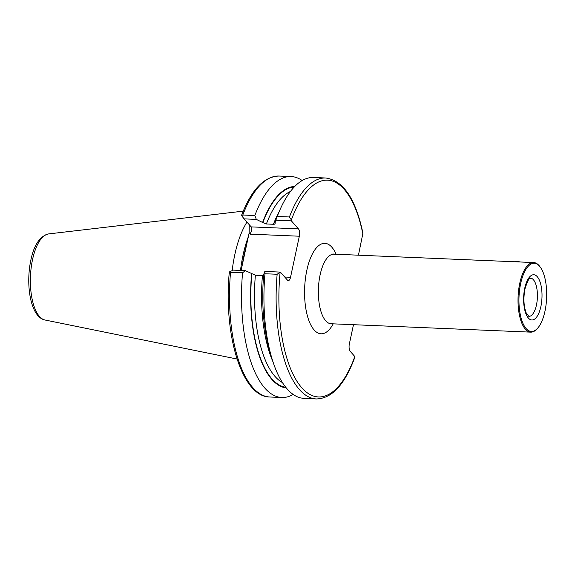 <?xml version="1.0" encoding="UTF-8"?>
<svg xmlns="http://www.w3.org/2000/svg" width="575" height="575" viewBox="0 0 575 575"><rect width="100%" height="100%" fill="white"/><g stroke="black" fill="none" stroke-linecap="round" stroke-linejoin="round"><path stroke-width="0.86" d="M520.655 283.576A34.133 13.814 -87.6 0 1 540.212 267.052A34.133 13.814 -87.6 0 1 544.978 311.168A34.133 13.814 -87.6 0 1 537.639 328.203A34.133 13.814 -87.6 0 1 522.308 321.792A34.133 13.814 -87.6 0 1 520.655 283.576M537.639 328.203L537.1 328.807A34.823 14.095 -87.6 0 1 530.718 332.142A34.823 14.095 -87.6 0 1 519.771 283.267A34.823 14.095 -87.6 0 1 533.643 262.552A34.823 14.095 -87.6 0 1 539.724 266.405L540.212 267.052M244.123 218.874L241.601 215.632L242.815 215.021L254.833 215.524L256.328 219.391L244.123 218.874L251.189 226.888L298.439 228.872A5.57 2.257 -87.6 0 1 299.338 236.217L249.974 234.147L249.133 233.026L246.682 244.454A79.494 32.178 92.4 0 0 244.224 254.315A79.494 32.178 92.4 0 0 242.319 264.802L241.112 270.451M232.178 270.588A77.402 31.33 -87.6 0 1 234.787 254.732A77.402 31.33 -87.6 0 1 246.955 222.087M293.185 394.45A110.573 44.757 -87.6 0 1 281.829 397.505A110.573 44.757 -87.6 0 1 242.557 272.809L230.532 272.306L229.547 271.86L233.141 270.121L245.345 270.631L255.379 275.224L262.444 275.518A97.513 39.467 -87.6 0 0 272.938 361.697M280.392 272.104L277.15 274.261A110.573 44.757 -87.6 0 0 316.423 398.957L304.247 398.446A110.573 44.757 -87.6 0 1 303.643 398.41L300.366 397.864A110.573 44.757 -87.6 0 1 271.623 357.456L269.768 351.131A100.855 40.818 -87.6 0 1 263.752 274.217L264.845 271.45L280.392 272.104L287.457 280.118A5.57 2.257 -87.6 0 0 288.312 280.593A5.57 2.257 -87.6 0 0 290.533 277.279L299.338 236.217M271.623 357.456A110.573 44.757 -87.6 0 1 264.967 273.75L264.845 271.45M277.15 274.261L264.967 273.75M275.835 220.211L277.243 216.466L289.426 216.976L291.367 219.93L291.374 220.857L275.835 220.211L274.936 223.208C275.432 223.905 274.929 224.257 273.427 224.272L266.369 223.977L262.581 222.467A100.855 40.818 -87.6 0 1 294.745 186.465M274.936 223.208L275.116 223.776M274.735 222.978A100.855 40.818 -87.6 0 1 275.202 221.742L277.581 215.596A110.573 44.757 -87.6 0 1 313.526 177.488L325.702 177.998A110.573 44.757 -87.6 0 0 289.426 216.976M277.243 216.466A110.573 44.757 -87.6 0 1 277.581 215.596M229.382 273.29L229.547 271.86M245.345 270.631L242.557 272.809M286.285 387.924A100.855 40.818 -87.6 0 1 251.598 273.707M316.423 398.957C331.732 398.497 344.389 384.998 354.401 358.462L354.344 356.004L350.24 351.339A5.57 2.257 -87.6 0 1 349.341 343.994L353.481 324.695M249.133 233.026L249.248 224.688M254.833 215.524A110.573 44.757 -87.6 0 1 291.115 176.547A110.573 44.757 -87.6 0 1 302.17 180.543M262.581 222.467L256.328 219.391M358.433 255.192L362.933 233.177C355.659 198.813 343.253 180.421 325.702 177.998M298.439 228.872L291.374 220.857M246.682 244.454L242.319 264.802M249.974 234.147C251.778 230.985 252.188 228.57 251.189 226.888L251.268 226.988M515.135 261.769A7.662 2.724 12.1 0 1 516.551 261.632A7.662 2.724 12.1 0 1 520.619 262.006M533.643 262.552L333.982 254.164A34.823 14.095 92.4 0 0 320.11 274.886A34.823 14.095 92.4 0 0 331.056 323.754L329.993 323.926M333.213 323.847A45.274 18.328 -87.6 0 1 310.536 324.422A45.274 18.328 -87.6 0 1 306.842 270.257A45.274 18.328 -87.6 0 1 336.131 254.258M536.461 304.98A19.155 7.755 -87.6 0 1 528.827 316.379L526.183 312.857C523.667 306.209 523.264 298.195 524.975 288.822C530.143 272.881 530.732 279.781 530.438 278.099A19.155 7.755 -87.6 0 1 536.461 304.98M524.752 288.226A22.641 9.164 -87.6 0 1 537.251 276.683A22.641 9.164 -87.6 0 1 540.881 306.518A22.641 9.164 -87.6 0 1 528.382 318.061A22.641 9.164 -87.6 0 1 524.752 288.226M240.515 270.43A77.402 31.33 -87.6 0 1 243.06 255.077A77.402 31.33 -87.6 0 1 248.35 236.67M48.602 233.917C39.905 236.138 33.975 244.914 30.82 260.238C25.501 285.286 30.612 317.163 44.987 320.002A43.175 17.473 -87.6 0 1 32.545 259.555A43.175 17.473 -87.6 0 1 48.602 233.917L243.254 211.133M282.426 382.576A97.513 39.467 -87.6 0 1 255.379 275.224M266.369 223.977A97.513 39.467 -87.6 0 1 290.447 191.475M273.427 224.272A97.513 39.467 -87.6 0 1 279.242 211.485M281.829 397.505L269.812 397.002A110.573 44.757 -87.6 0 1 230.532 272.306M285.789 387.306A100.302 40.595 -87.6 0 1 251.8 273.937M354.509 357.37A108.488 43.908 -87.6 0 1 301.674 387.651A108.488 43.908 -87.6 0 1 280.068 272.651M242.815 215.021A110.573 44.757 -87.6 0 1 279.091 176.043C264.011 176.468 251.491 189.613 241.514 215.474M262.782 222.697A100.302 40.595 -87.6 0 1 294.199 187.04M291.367 219.93A108.488 43.908 -87.6 0 1 362.918 234.277M284.74 277.035L290.533 277.279M269.812 397.002C241.96 397.009 223.395 334.995 229.252 272.751M291.115 176.547L279.091 176.043M44.987 320.002L237.037 359.023M530.718 332.142L331.056 323.754M333.982 254.164L332.939 253.906"/></g></svg>
